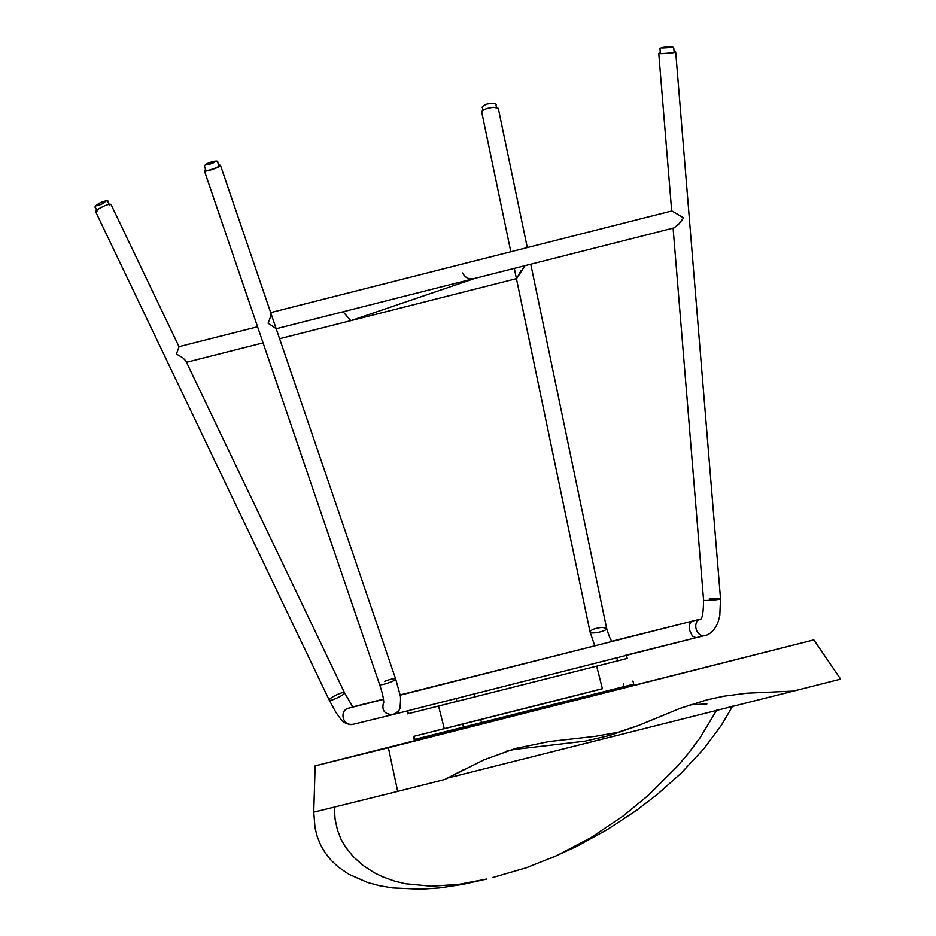 <?xml version="1.0" encoding="UTF-8"?>
<svg xmlns="http://www.w3.org/2000/svg" width="936" height="936" viewBox="0 0 936 936"><rect width="100%" height="100%" fill="white"/><g stroke="black" fill="none" stroke-linecap="round" stroke-linejoin="round"><path stroke-width="1.4" d="M397.671 791.411L444.799 779.466L483.853 759.856L515.397 748.472L548.894 741.581L595.284 736.351L617.865 732.326L638.446 725.505L680.378 708.26L706.785 699.894L723.809 696.208L746.823 693.202L793.482 691.084L840.622 679.126L813.84 639.896L388.381 747.735L397.671 791.411L313.747 812.167L315.011 827.74L317.175 836.363L320.568 844.834L325.248 852.907L331.168 860.336L338.376 867.099L348.917 874.318L367.614 882.508L379.56 885.713L392.582 887.925L420.709 889.2L439.522 887.925L462.735 884.415L486.732 879.056L458.909 884.356L431.367 886.216L405.428 883.748L394.653 881.139L382.777 876.892L374.166 872.703L362.864 865.309L353.071 856.463L345.255 846.647L341.102 839.487L337.475 830.115L335.065 819.012L334.327 807.125M550.672 858.324L576.997 846.249L607.347 829.553L636.117 810.635L657.247 794.465L680.987 773.323L703.673 748.975L721.363 725.306L732.595 706.177M716.73 710.12L700.198 737.568L688.498 753.269L677.477 766.21L648.157 795.483L623.189 815.97L590.756 837.743L557.014 855.492L526.43 867.742L492.394 877.64M813.84 639.896L315.139 765.835L388.381 747.735L315.139 765.835L313.747 812.167M793.482 691.084L448.519 777.828M462.957 770.035L444.799 779.466M674.107 52.123C674.657 52.814 660.137 54.054 660.36 53.258L660.055 49.561C659.026 48.134 661.518 47.256 667.508 46.917C683.736 46.765 648.238 49.257 667.497 46.917C671.65 46.32 673.745 46.835 673.803 48.438L674.107 52.123M218.919 165.754C219.855 167.017 205.897 171.779 205.861 170.212L204.68 166.748C203.954 166.315 204.621 165.309 206.657 163.753C214.59 160.781 218.275 160.29 217.737 162.291L218.919 165.754M400.023 695.226L691.505 621.34L689.434 624.499L689.645 630.349L692.429 636.129L696.045 637.708M399.976 694.968L620.147 639.428M475.371 278.249L350.801 320.65L343.114 311.77M475.5 278.203L474.844 278.378M475.114 278.308C469.603 279.958 465.426 278.167 462.571 272.961M352.778 706.914L344.518 692.745L185.831 360.922L182.836 357.833L176.436 354.007L179.045 346.73L110.986 204.422C110.202 203.849 107.745 204.446 103.639 206.224C98.467 208.716 95.811 210.553 95.659 211.758L329.203 700.069C329.355 698.864 332.011 697.027 337.182 694.547C341.289 692.769 343.734 692.16 344.518 692.745L344.518 692.745C345.899 694.243 329.776 702.094 329.203 700.069L335.884 712.331L340.131 718.263C343.336 722.873 347.701 724.885 353.211 724.288L353.211 724.288C343.711 726.956 338.879 712.401 347.35 708.482L383.491 699.403M516.426 278.647L279.583 338.703M520.861 270.867L516.894 278.167L525.026 265.649M276.143 328.606L268.094 323.212L270.89 315.935L270.96 313.408M276.19 328.735L674.131 227.869L678.951 223.891L683.643 217.877L671.872 210.928L270.691 312.612M510.822 251.749L481.677 111.817C482.683 109.641 486.755 108.143 493.869 107.312L498.303 108.354L527.307 247.572M660.325 52.837L658.768 53.387C658.148 54.323 676.108 52.942 675.698 51.995L674.072 51.714M205.592 169.428L204.352 170.726C204.27 172.598 221.352 166.959 220.428 165.239L218.65 164.97M632.993 684.356L414.168 739.545L413.396 736.468L602.386 688.674M633.754 684.169L632.97 681.08L632.209 681.268M444.272 728.617L414.157 736.281L414.929 739.37M596.7 666.21L602.398 688.744L548.847 702.409L444.296 728.723L438.598 706.153M626.488 658.628L407.663 713.829L406.949 710.997M455.902 698.584L625.377 655.621M627.249 658.453L626.465 655.364L625.704 655.551M96.63 205.826C101.954 204.399 104.914 202.761 105.511 200.936C100.187 202.375 97.227 204.001 96.63 205.826M206.914 163.66C213.712 160.922 216.228 160.501 214.484 162.396C207.687 165.145 205.171 165.567 206.914 163.66M602.211 627.366L606.645 628.395C607.873 630.981 590.207 634.877 590.019 631.858L590.019 631.858C591.025 629.694 595.097 628.196 602.211 627.366M610.167 641.687L700.666 619.059M625.412 655.34L705.323 635.392C696.396 638.293 691.189 621.083 701.216 618.918L700.502 619.222C702.374 618.626 703.404 612.261 703.591 600.163L673.101 228.138M709.149 599.028L720.521 598.771C720.931 599.719 702.983 601.087 703.591 600.163M384.708 681.268C390.792 679.033 394.442 678.261 395.647 678.963L399.695 693.506C400.713 695.12 400.807 699.882 399.976 707.792C400.023 709.933 397.648 712.202 392.874 714.589L392.874 714.589C384.286 714.39 381.245 710.143 383.748 701.848M220.428 165.239L395.647 678.963C396.583 680.683 379.49 686.322 379.571 684.45L379.571 684.45C382.309 692.523 383.701 698.677 383.748 702.901M463.519 727.319L462.735 724.23M481.537 722.767L480.765 719.679M624.125 686.626L623.353 683.537M407.64 710.553L408.424 713.642M457.014 701.59L456.23 698.502M475.032 697.051L474.26 693.962M617.62 660.898L616.847 657.821M506.774 751.058L514.32 749.455L585.117 741.148L609.418 735.567L638.446 725.505M690.101 704.82L706.891 703.954M109.547 205.113L107.968 201.825C108.81 200.468 106.692 200.538 101.626 202.036C96.045 205.101 94.009 207.02 95.519 207.769L97.098 211.068M496.478 107.394L496.01 105.16C496.84 103.405 493.857 103.03 487.036 104.048C482.976 105.709 481.455 107.02 482.508 107.979L482.964 110.214M695.963 637.732L393.693 714.355M383.456 699.157L354.299 706.54M358.406 723.025L357.774 723.177M257.575 326.758L179.01 346.671M263.075 342.88L186.486 362.302M514.297 268.386L590.019 631.858L594.699 645.606M530.77 264.209L606.645 628.395C609.266 637.159 611.243 641.546 612.542 641.546M705.323 635.392C707.125 635.368 714.215 632.619 718.345 621.247L719.796 615.607L720.521 598.771L675.698 51.995M671.685 210.974L658.768 53.387M392.874 714.589L353.211 724.288M204.352 170.726L379.571 684.45"/></g></svg>
